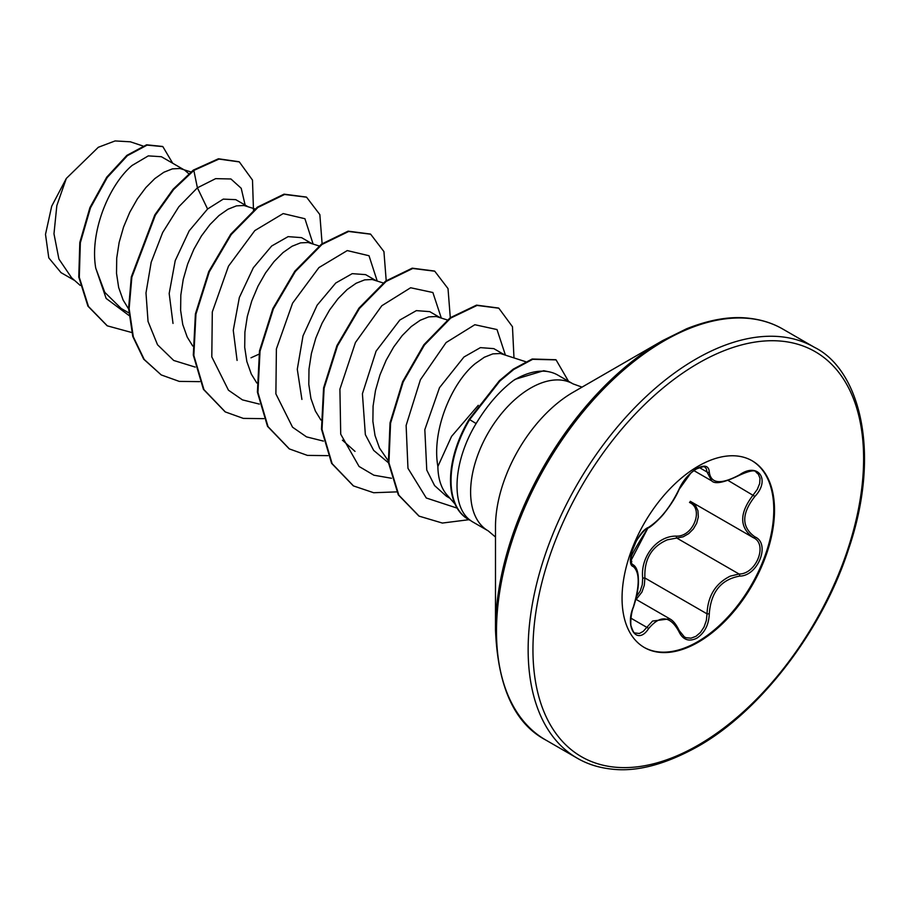 <?xml version="1.0" encoding="UTF-8"?>
<svg xmlns="http://www.w3.org/2000/svg" width="910" height="910" viewBox="0 0 910 910"><rect width="100%" height="100%" fill="white"/><g stroke="black" fill="none" stroke-linecap="round" stroke-linejoin="round"><path stroke-width="1.36" d="M648.511 527.368C660.137 519.872 670.238 507.291 678.849 489.625C682.807 480.73 688.802 473.678 696.821 468.468C704.681 464.521 708.833 465.715 709.288 472.062C710.892 483.87 721.004 484.768 739.648 474.781C758.11 461.745 770.793 479.809 754.89 496.428C741.377 513.661 741.377 527.152 754.89 536.866C770.804 543.441 758.087 576.144 739.648 576.098C720.993 579.534 710.881 592.126 709.288 613.863C708.833 624.772 704.681 632.882 696.821 638.194C688.802 642.073 682.807 639.832 678.849 631.46C670.226 615.649 660.114 614.739 648.511 628.753C637.25 645.929 624.579 627.832 633.303 607.072C639.821 585.756 639.821 572.265 633.303 566.6C624.567 564.2 637.262 531.486 648.511 527.368A1.695 1.41 63.4 0 1 647.886 528.096C620.131 571.548 634.429 556.727 631.29 562.721L632.234 564.245M633.212 607.311L633.44 607.254C630.948 612.748 630.152 624.999 631.29 626.592C632.86 631.187 634.099 633.303 635.009 632.973L639.4 633.474L643.199 631.381L652.572 621.052L669.771 618.823M692.157 502.377L695.422 505.403L697.959 510.76L698.323 516.971L696.685 523.25L693.363 528.96L688.722 533.624L683.148 536.82L667.348 539.812C651.537 546.626 644.053 559.343 644.906 577.986L644.326 585.176L641.937 592.057L636.17 599.428M678.78 630.186A1.695 0.921 157.4 0 1 679.178 630.528L684.4 636.955L686.117 637.739L691.009 638.172L695.945 636.329L700.438 632.473L704.021 627.07L706.319 620.62L707.036 613.852C707.775 596.016 715.522 583.446 730.264 576.132L739.057 574.017C756.369 574.199 768.177 543.861 753.207 537.605L690.315 501.319M636.545 596.414L640.128 591.159L642.267 584.777L642.699 578.112C640.219 556.727 657.236 535.615 676.448 536.115C693.249 536.889 704.203 508.656 689.518 502.491A1.695 1.012 -61.9 0 1 690.952 501.683M751.819 460.596A107.812 62.244 -60 0 1 767.881 547.103A107.812 62.244 -60 0 1 697.56 641.778A107.812 62.244 -60 0 1 644.018 647.329M698.277 466.147A107.812 62.244 -60 0 1 752.183 460.813A107.812 62.244 -60 0 1 768.711 547.194A107.812 62.244 -60 0 1 698.277 642.198A107.812 62.244 -60 0 1 644.382 647.533A107.812 62.244 -60 0 1 627.855 561.151A107.812 62.244 -60 0 1 698.277 466.147M495.495 629.97L495.495 526.708A109.746 63.359 120 0 1 573.095 392.29L662.526 340.659A236.213 136.375 120 0 0 495.495 629.97C497.838 686.811 514.548 723.473 545.625 739.944L577.27 758.212C587.268 764.047 598.609 767.665 611.281 769.064C636.215 772.169 664.982 764.696 697.572 746.632C759.566 711.973 822.094 631.29 848.438 549.56C882.347 450.461 858.585 369.028 814.484 347.358A237.214 136.955 120 0 0 695.877 359.097A237.214 136.955 120 0 0 540.915 568.136A237.214 136.955 120 0 0 577.27 758.212M478.262 405.314L451.553 436.402L437.881 466.455A75.769 43.748 120 0 0 447.083 495.04L454.943 503.935M582.047 387.125L573.038 383.884A84.857 48.992 120 0 0 530.61 388.081A84.857 48.992 120 0 0 475.179 462.86A84.857 48.992 120 0 0 488.181 530.86L473.018 522.101A84.857 48.992 -60 0 1 470.754 520.657M549.071 371.815L543.691 370.723L515.265 379.277L513.422 380.539A84.857 48.992 -60 0 1 515.447 379.334A84.857 48.992 -60 0 1 549.071 371.815A84.857 48.992 -60 0 1 557.875 375.125L573.038 383.884M568.477 381.245L556.078 359.882L532.691 359.313L513.775 369.46L499.909 381.017L469.685 419.59A85.051 49.106 -60 0 0 468.661 519.553A85.051 49.106 -60 0 0 470.902 520.725C450.37 506.995 453.043 461.359 476.112 423.56C487.237 405.2 499.67 390.856 513.422 380.539M503.981 354.502L493.811 348.632L480.4 347.631L463.941 357.016L439.507 387.683L424.822 429.634L426.767 470.083L434.582 485.576L446.457 496.268L449.95 498.282M525.661 361.702L500.386 353.512L492.822 353.876L484.302 357.266L475.304 363.579C451.815 382.473 431.385 430.669 437.881 466.455M183.524 169.499L161.4 156.725L148.307 155.883L132.121 165.438C109.189 184.696 89.407 231.857 95.755 268.177L104.764 292.315L121.155 308.456L128.799 312.869M190.929 171.956L179.941 168.498L172.377 168.873L163.857 172.252L154.859 178.565L145.85 187.585L137.342 198.96L129.777 212.257L123.589 226.954L119.142 242.458L116.719 258.133L116.525 273.364L118.664 287.526L123.134 300.061L128.629 308.99M247.622 206.502L235.758 199.654L223.257 199.119L207.582 209.004L189.178 230.844L175.22 260.647L169.18 293.509L173.014 323.437M255.016 208.959L244.028 205.501L236.463 205.865L227.944 209.255L218.946 215.568L209.948 224.588L201.429 235.963L193.864 249.26L187.676 263.957L183.228 279.45L180.817 295.136L180.624 310.355L182.751 324.529L187.221 337.064L192.715 345.993M311.709 243.505L301.54 237.635L288.117 236.634L271.669 246.007L253.333 267.756L239.341 297.536L233.267 330.341L237.089 360.428M319.114 245.962L308.115 242.504L300.55 242.868L292.042 246.257L283.033 252.57L274.035 261.591L265.515 272.966L257.951 286.263L251.763 300.96L247.315 316.452L244.904 332.139L244.71 347.358L246.849 361.532L251.308 374.067L256.802 382.996M375.796 280.496L365.627 274.638L352.227 273.648L335.756 283.01L317.135 305.203L303.019 335.836L297.286 369.278L301.915 399.422M383.201 282.953L372.201 279.506L364.648 279.87L356.128 283.26L347.12 289.573L338.122 298.594L329.602 309.969L322.049 323.266L315.861 337.963L311.413 353.455L308.99 369.13L308.797 384.361L310.936 398.534L315.395 411.07L320.889 419.999M439.883 317.499L429.725 311.629L416.359 310.628L399.854 320.013L376.08 351.158L362.419 393.768L365.354 434.639L373.669 450.393L388.433 462.769M447.288 319.956L436.299 316.509L428.735 316.873L420.215 320.263L411.218 326.576L402.209 335.585L393.7 346.972L386.136 360.269L379.948 374.965L375.5 390.458L373.077 406.133L372.884 421.364L375.022 435.537L379.493 448.073L388.217 460.756M188.768 173.719L184.73 170.193M250.989 357.801L258.906 354.217M60.822 272.397L48.787 257.86L45.5 234.37L51.699 206.206L66.328 178.428L98.303 147.283L115.104 140.936L130.096 141.789M66.328 178.428L56.829 205.614L53.974 233.813L58.911 259.054L71.617 277.777L80.182 285.387M207.582 209.004L197.402 187.813L215.659 178.644L230.924 178.974L241.207 188.279L245.131 205.057M128.981 315.486L106.151 298.446L95.755 268.177M195.218 367.094L173.708 360.462L157.51 344.742L148.046 321.446L145.987 292.963L151.185 262.239L162.685 232.482L178.815 206.786L197.402 187.813L193.841 170.432L218.957 159.079L239.33 161.912L252.491 180.078L253.481 210.199M131.7 332.503L107.334 325.848L88.463 306.465L79.306 277.334L80.342 242.788L90.465 207.867L107.266 177.473L127.4 155.678L147.113 145.111L162.856 146.624L172.684 163.231M193.307 170.124L173.059 189.269L154.814 214.885L131.313 276.902L128.606 308.274L132.769 336.45L143.689 359.177L161.241 374.931L144.224 359.484L133.304 336.768L129.14 308.581L131.848 277.22L155.348 215.192L173.594 189.576L193.841 170.432L193.307 170.124L218.423 158.772L239.068 161.752M107.073 325.7L87.929 306.158L78.772 277.027L79.807 242.481L89.931 207.56L106.732 177.166L126.865 155.371L146.578 144.804L162.594 146.464M313.086 243.96L304.918 218.73L283.181 213.577L254.811 230.594L228.478 266.175L212.303 311.937L211.802 356.879L228.456 390.197L242.447 399.877L259.305 404.085M377.184 280.962L369.005 255.733L347.267 250.58L318.909 267.597L292.576 303.178L276.39 348.939L275.889 393.882L292.542 427.2L306.534 436.88L323.403 441.088M441.27 317.965L432.876 292.519L410.637 287.753L381.813 305.737L355.446 342.513L339.908 389.173L340.715 434.184L359.052 466.455L373.873 475.202L391.471 478.262M505.357 354.968L497.008 329.557L474.838 324.722L446.105 342.558L420.409 379.743L406.122 425.448L407.964 468.286L426.278 497.998L457.104 508.121M161.241 374.931L179.247 381.392L199.722 381.643M322.106 243.664L319.842 214.589L306.568 197.197L284.58 194.467L257.928 207.446L231.276 234.496L209.289 271.874L195.934 314.223L193.841 355.457L203.954 389.639L225.327 411.934L243.334 418.395L263.82 418.646M386.204 280.667L383.929 251.592L370.654 234.2L348.666 231.47L322.015 244.449L295.363 271.498L273.387 308.877L260.021 351.226L257.939 392.46L268.04 426.642L289.414 448.937L307.421 455.398L327.907 455.648M450.291 317.67L448.016 288.595L434.741 271.203L412.753 268.473L386.102 281.44L359.45 308.501L337.474 345.88L324.108 388.229L322.026 429.463L332.127 463.645L353.512 485.94L373.657 492.731L396.703 491.878M513.979 357.823L512.466 326.724L498.828 308.206L477.067 305.43L450.689 318.079L424.413 345.061L403.164 381.984L390.572 423.15L388.923 462.701L398.819 495.142L419.123 516.152L442.362 523.057L468.912 519.701M306.295 197.049L284.045 194.16L257.394 207.139L230.742 234.188L208.754 271.567L195.4 313.916L193.307 355.15L203.419 389.332L225.066 411.786M370.381 234.041L348.132 231.163L321.48 244.13L294.829 271.191L272.852 308.57L259.486 350.919L257.405 392.153L267.506 426.335L289.152 448.789M434.479 271.043L412.219 268.166L385.567 281.133L358.915 308.194L336.939 345.572L323.585 387.922L321.492 429.145L331.593 463.338L353.239 485.781M498.566 308.046L476.533 305.123L450.154 317.772L423.878 344.753L402.629 381.677L390.037 422.843L388.388 462.394L398.284 494.835L418.85 515.993M555.817 359.723L532.157 359.006L513.251 369.141L499.374 380.71L469.15 419.283A85.051 49.106 -60 0 0 468.127 519.246A85.051 49.106 -60 0 0 468.388 519.394M739.648 474.781L739.614 475.168C724.246 482.641 714.919 484.518 711.643 480.798L707.036 472.006L706.262 468.559L704.909 467.251C705.75 465.965 702.941 466.534 696.491 468.923C692.18 471.619 688.426 475.054 685.219 479.206L679.178 489.307C680.942 484.871 685.446 478.774 683.967 480.878L690.679 473.28L679.178 489.307A1.695 0.933 22.7 0 1 678.849 489.625M754.89 536.866A1.695 1.126 117.9 0 1 753.23 537.628A1.695 1.126 117.9 0 1 753.207 537.605C739.204 527.436 739.204 513.206 753.207 494.949L757.313 489.375L759.668 483.563L760.009 478.307L758.383 474.247L756.119 472.245M642.699 578.112L644.906 577.986L707.036 613.852L709.288 613.863M676.448 536.115A1.695 0.853 -91.4 0 0 676.938 538.151L739.057 574.017A1.695 0.955 86 0 1 739.648 576.098M647.886 528.096L647.886 528.096C645.531 527.652 636.079 540.46 635.908 541.962L632.018 551.46L630.869 560.776L647.886 528.096C650.32 527.675 660.933 517.949 664.846 512.444C671.398 504.106 676.176 496.394 679.178 489.307M632.325 564.314L632.666 564.518A1.695 1.581 115.6 0 1 633.303 566.6M633.007 564.7C635.806 566.338 637.546 570.058 638.217 575.848L638.433 580.478C638.592 587.564 636.92 596.494 633.44 607.254L633.303 607.072M630.937 618.186L646.783 627.331A1.695 0.864 35.2 0 1 648.511 628.753M709.288 472.062A1.695 1.376 -179.5 0 1 707.036 472.006L699.324 467.558M669.76 618.868L669.771 618.868C673.07 620.472 676.21 624.362 679.178 630.528A1.695 0.921 157.4 0 1 678.849 631.46M754.89 496.428L728.273 480.56M698.277 363.261A233.813 134.987 120 0 0 532.953 649.626A233.813 134.987 120 0 0 698.277 745.085A233.813 134.987 120 0 0 863.613 458.72A233.813 134.987 120 0 0 698.277 363.261M573.118 392.29L662.526 340.659L686.595 328.76C709.641 319.615 730.252 316.089 748.452 318.193C761.283 319.569 772.738 323.198 782.827 329.079A237.214 136.955 120 0 0 664.232 340.829A237.214 136.955 120 0 0 509.259 549.867A237.214 136.955 120 0 0 545.625 739.944M476.112 423.56L469.15 419.283M635.874 599.258L669.646 618.755M142.847 145.953L130.119 141.721M60.765 272.488L74.734 280.553M355.025 451.394L342.41 440.178M488.181 530.86L495.495 537.036M782.827 329.079L814.484 347.358M693.909 470.618L711.415 480.719M739.614 475.168C749.738 470.618 755.255 469.651 756.153 472.267L756.153 472.267M752.57 537.253L753.605 537.833"/></g></svg>
